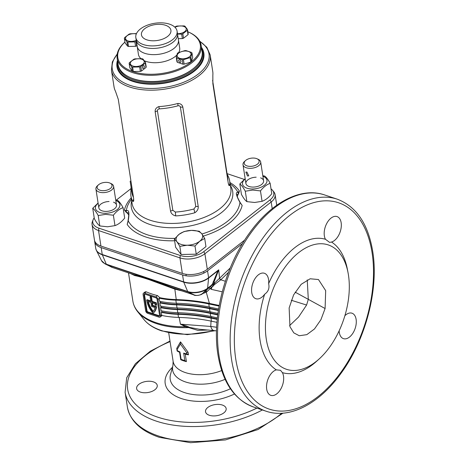 <?xml version="1.0" encoding="UTF-8"?>
<svg xmlns="http://www.w3.org/2000/svg" width="466" height="466" viewBox="0 0 466 466"><rect width="100%" height="100%" fill="white"/><g stroke="black" fill="none" stroke-linecap="round" stroke-linejoin="round"><path stroke-width="0.7" d="M202.192 52.145A42.493 22.851 171.2 0 1 202.302 52.763A42.493 22.851 171.2 0 1 192.982 70.238A42.493 22.851 171.2 0 1 147.85 82.633A42.493 22.851 171.2 0 1 118.312 65.764A42.493 22.851 171.2 0 1 118.236 65.141M130.317 77.566A41.748 22.45 -8.8 0 0 192.312 69.428A41.748 22.45 -8.8 0 0 194.433 67.646M201.463 47.351A43.985 23.65 171.2 0 1 194.229 71.246A43.985 23.65 171.2 0 1 142.194 83.548A43.985 23.65 171.2 0 1 117.479 60.353M227.105 173.993L228.212 176.334A51.423 27.651 171.2 0 1 229.773 184.501L229.621 185.573L228.928 185.445L228.247 183.091L212.863 83.705L212.845 75.177A49.949 26.859 171.2 0 0 212.746 71.496L210.178 54.918A49.949 26.859 171.2 0 1 199.227 75.469A49.949 26.859 171.2 0 1 146.173 90.037A49.949 26.859 171.2 0 1 111.456 70.203L114.024 86.781A49.949 26.859 -8.8 0 0 115.486 91.266L118.282 99.334L133.666 198.72L133.719 201.05L132.944 201.551L132.408 200.59A49.949 26.859 171.2 0 1 130.946 196.104A49.949 26.859 171.2 0 1 130.847 192.423L131.092 187.274M192.912 213.277A49.949 26.859 171.2 0 1 177.674 215.799A51.423 27.651 -8.8 0 0 192.912 213.277L194.811 212.752C197.287 211.139 198.417 209.071 198.219 206.537L182.835 107.151C182.276 104.792 180.633 103.563 177.895 103.469L175.991 103.953A49.949 26.859 -8.8 0 1 160.747 106.475L158.778 106.632C156.186 107.605 154.98 109.3 155.155 111.724L170.544 211.11C171.121 213.579 172.839 215.181 175.694 215.909L177.674 215.799M128.762 215.222A19.758 10.625 -8.8 0 0 126.146 212.222L124.422 210.003L126.309 210.894C128.948 209.356 129.583 212.688 128.22 220.884L127.183 224.437L128.034 221.018A1.491 0.373 10.7 0 1 128.22 220.884A57.411 30.873 -8.8 0 0 174.983 238.359M201.924 233.99A57.411 30.873 -8.8 0 0 227.274 221.49A57.411 30.873 -8.8 0 0 239.943 202.419A1.491 0.355 150.1 0 1 240.136 202.483L242.157 205.436L239.943 202.419C235.936 195.103 235.295 191.776 238.033 192.435L239.396 191.002L238.604 193.635A19.758 10.625 -8.8 0 0 237.31 196.786M244.697 240.083L207.3 269.284A17.894 9.623 171.2 0 1 182.34 273.408L100.936 246.06A17.894 9.623 171.2 0 1 94.458 240.054L92.052 224.525A17.894 9.623 171.2 0 1 92.414 221.571L93.136 219.719A16.852 9.058 -8.8 0 0 98.897 228.159L180.301 255.508A16.852 9.058 -8.8 0 0 203.805 251.623L270.088 199.867A16.852 9.058 -8.8 0 0 272.622 190.39A16.852 9.058 -8.8 0 0 271.026 188.916M272.622 190.39L273.868 191.934A17.894 9.623 171.2 0 1 275.103 194.642A17.894 9.623 171.2 0 1 271.183 201.999L204.894 253.754A17.894 9.623 171.2 0 1 179.934 257.884L98.53 230.53A17.894 9.623 171.2 0 1 92.052 224.525M229.773 184.501A49.949 26.859 -8.8 0 0 229.668 180.82A49.949 26.859 -8.8 0 0 228.212 176.334M244.242 179.398L227.047 173.626M131.092 188.549L116.284 200.112M94.214 217.832A16.852 9.058 -8.8 0 0 93.136 219.719M227.886 180.75A49.949 26.859 -8.8 0 0 227.723 177.995L212.607 80.327M227.21 174.68L227.664 175.333M228.334 183.581L229.621 185.573M132.408 200.59A51.423 27.651 171.2 0 1 130.847 192.423M130.136 181.117L131.942 192.79A49.949 26.859 -8.8 0 0 133.457 197.386M132.944 201.551L133.678 198.813M130.987 191.31L131.476 189.749M172.822 210.271L157.438 110.885C157.403 109.726 158.05 109.056 159.378 108.875A49.949 26.859 -8.8 0 0 177.948 105.805C179.253 105.549 180.062 105.98 180.383 107.093L195.767 206.479L193.926 208.989A49.949 26.859 171.2 0 1 175.35 212.059L172.822 210.271L170.544 211.11M175.35 212.059L175.694 215.909M193.926 208.989L194.811 212.752M177.895 103.469L177.948 105.805M158.778 106.632L159.378 108.875M128.034 221.018C128.802 215.315 129.018 212.665 128.686 213.073L126.146 212.222M238.604 193.635L236.728 194.811C236.664 195.58 237.8 198.137 240.136 202.483M126.368 212.082A1.491 1.375 -124.3 0 1 126.309 210.894A57.411 30.873 -8.8 0 1 130.253 200.893L131.424 199.163M238.365 193.571A1.491 1.392 -72.5 0 0 238.033 192.435A57.411 30.873 -8.8 0 0 231.783 185.177L230.146 183.884M194.689 67.413L194.176 67.873A41.748 22.45 171.2 0 1 130.626 77.711L130.002 77.426A42.493 22.851 -8.8 0 0 194.689 67.413A42.493 22.851 -8.8 0 0 202.11 51.516L201.149 45.307A42.493 22.851 171.2 0 1 163.048 74.327A42.493 22.851 171.2 0 1 117.234 58.739A42.493 22.851 171.2 0 1 117.158 58.308A42.493 22.851 171.2 0 1 124.579 42.412L124.94 42.091A41.748 22.45 -8.8 0 0 117.875 57.994A41.748 22.45 -8.8 0 0 163.275 73.249A41.748 22.45 -8.8 0 0 200.24 44.381A41.748 22.45 -8.8 0 0 188.643 32.119A41.748 22.45 -8.8 0 0 187.85 31.775M117.158 58.308L118.119 64.524A42.493 22.851 -8.8 0 0 118.195 64.949A42.493 22.851 -8.8 0 0 130.002 77.426M188.643 32.119L189.272 32.399A42.493 22.851 171.2 0 1 201.073 44.882A42.493 22.851 171.2 0 1 201.149 45.307M178.402 39.709A20.877 11.225 171.2 0 1 178.437 39.919A20.877 11.225 171.2 0 1 159.721 54.172A20.877 11.225 171.2 0 1 137.214 46.518A20.877 11.225 171.2 0 1 137.179 46.309A20.877 11.225 -8.8 0 0 144.74 53.316A20.877 11.225 -8.8 0 0 167.463 52.07A20.877 11.225 -8.8 0 0 178.437 39.919L179.684 47.992A20.877 11.225 171.2 0 1 178.775 52.483M176.83 55.052A20.877 11.225 171.2 0 1 144.396 60.778M140.936 58.64A20.877 11.225 171.2 0 1 138.466 54.592A20.877 11.225 171.2 0 1 138.431 54.382L136.218 40.093A20.877 11.225 -8.8 0 0 143.778 47.107A20.877 11.225 -8.8 0 0 166.502 45.86A20.877 11.225 -8.8 0 0 177.476 33.709A20.877 11.225 171.2 0 1 158.76 47.963A20.877 11.225 171.2 0 1 136.253 40.303A20.877 11.225 171.2 0 1 136.218 40.093L135.827 37.554A20.877 11.225 171.2 0 1 154.543 23.3A20.877 11.225 171.2 0 1 177.045 30.96A20.877 11.225 171.2 0 1 177.08 31.17A20.877 11.225 171.2 0 1 158.364 45.423A20.877 11.225 171.2 0 1 135.862 37.763A20.877 11.225 171.2 0 1 135.827 37.554M170.882 30.121A14.912 8.015 171.2 0 1 157.677 40.431A14.912 8.015 171.2 0 1 141.466 34.985A14.912 8.015 171.2 0 1 154.665 24.675A14.912 8.015 171.2 0 1 170.882 30.121M177.435 33.5A20.877 11.225 171.2 0 1 177.476 33.709L177.08 31.17M109.924 183.074L111.106 183.604A8.947 4.811 171.2 0 1 113.605 186.324A8.947 4.811 171.2 0 1 111.642 190.006A8.947 4.811 171.2 0 1 102.141 192.615A8.947 4.811 171.2 0 1 95.926 189.062A8.947 4.811 171.2 0 1 97.487 185.713L98.454 184.851A7.532 4.048 171.2 0 1 98.792 184.571A7.532 4.048 171.2 0 1 109.924 183.074A7.532 4.048 171.2 0 1 110.378 188.462A7.532 4.048 171.2 0 1 100.085 190.268A7.532 4.048 171.2 0 1 98.454 184.851M246.916 172.047L248.78 175.845L247.528 176.026L245.844 172.082L246.916 172.047M257.011 158.766L258.193 159.296A8.947 4.811 171.2 0 1 260.692 162.017A8.947 4.811 171.2 0 1 258.729 165.698A8.947 4.811 171.2 0 1 249.228 168.308A8.947 4.811 171.2 0 1 243.013 164.754A8.947 4.811 171.2 0 1 244.574 161.405L245.541 160.543A7.532 4.048 171.2 0 1 245.879 160.263A7.532 4.048 171.2 0 1 257.011 158.766A7.532 4.048 171.2 0 1 257.465 164.154A7.532 4.048 171.2 0 1 247.172 165.96A7.532 4.048 171.2 0 1 245.541 160.543M256.166 177.202A8.947 4.811 -8.8 0 0 245.996 182.334A8.947 4.811 -8.8 0 0 253.347 187.087A8.947 4.811 -8.8 0 0 262.783 183.336A8.947 4.811 -8.8 0 0 260.616 177.866M270.158 183.324L271.771 193.74C268.748 197.572 265.515 200.1 262.067 201.318L254.64 202.477L246.898 201.638L245.285 191.223L252.718 190.064L260.459 190.903C263.476 187.07 266.715 184.548 270.158 183.324C268.136 179.602 266.313 177.185 264.688 176.072L262.812 175.705M262.894 176.235A12.378 6.652 171.2 0 1 265.847 183.808A12.378 6.652 171.2 0 1 252.805 188.986A12.378 6.652 171.2 0 1 245.209 178.973M245.168 178.694L239.821 183.971C241.435 185.066 243.258 187.489 245.285 191.223M262.067 201.318L260.459 190.903M246.898 201.638C245.285 200.537 243.462 198.12 241.429 194.386L239.821 183.971M113.529 202.174A8.947 4.811 171.2 0 1 115.696 207.65A8.947 4.811 171.2 0 1 106.26 211.401A8.947 4.811 171.2 0 1 98.909 206.642A8.947 4.811 171.2 0 1 109.079 201.51M115.807 200.543A12.378 6.652 171.2 0 1 118.76 208.116A12.378 6.652 171.2 0 1 105.718 213.294A12.378 6.652 171.2 0 1 98.128 203.281M98.081 203.001L92.734 208.279C94.348 209.38 96.171 211.797 98.198 215.531L105.631 214.372L113.372 215.21L114.98 225.626L107.553 226.785L99.811 225.946C98.198 224.845 96.375 222.428 94.342 218.694L92.734 208.279M113.372 215.21C116.395 211.378 119.628 208.855 123.071 207.632L124.684 218.053C121.661 221.88 118.428 224.408 114.98 225.626M98.198 215.531L99.811 225.946M123.071 207.632C121.049 203.91 119.226 201.493 117.607 200.38L115.725 200.013M180.948 61.401A1.491 0.903 -128 0 0 180.086 60.032A1.491 0.903 -128 0 0 178.886 59.84A1.491 0.903 -128 0 0 178.653 60.627A1.491 0.903 -128 0 0 179.515 61.995A1.491 0.903 -128 0 0 180.721 62.188A1.491 0.903 -128 0 0 180.948 61.401M189.476 56.695A7.007 3.769 171.2 0 1 179.695 58.314A7.007 3.769 171.2 0 1 178.699 53.077A7.007 3.769 171.2 0 1 188.474 51.458A7.007 3.769 171.2 0 1 189.476 56.695M177.395 53.34A8.277 4.45 171.2 0 1 177.767 53.031A8.277 4.45 171.2 0 1 178.169 52.734L184.827 50.619A8.277 4.45 171.2 0 1 186.033 50.596L191.561 52.448A8.277 4.45 171.2 0 1 191.992 53.031L190.862 56.998A8.277 4.45 171.2 0 1 190.495 57.306A8.277 4.45 171.2 0 1 190.087 57.603L183.429 59.718A8.277 4.45 171.2 0 1 182.223 59.741L176.701 57.883A8.277 4.45 171.2 0 1 176.265 57.306L177.395 53.34M191.992 53.031L192.679 57.469L191.549 61.436A8.277 4.45 171.2 0 1 190.775 62.042L184.117 64.151A8.277 4.45 171.2 0 1 182.911 64.18L177.389 62.322A8.277 4.45 171.2 0 1 176.952 61.745L176.265 57.306M177.389 62.322L176.701 57.883M191.549 61.436L190.862 56.998M190.775 62.042L190.087 57.603M184.117 64.151L183.429 59.718M182.911 64.18L182.223 59.741M174.995 27.302A7.007 3.769 171.2 0 1 183.68 26.387A7.007 3.769 171.2 0 1 185.474 30.878A7.007 3.769 171.2 0 1 177.47 33.68M174.791 27.104L175.857 26.416A8.277 4.45 171.2 0 1 176.998 26.055L184.029 25.904A8.277 4.45 171.2 0 1 184.519 26.055A8.277 4.45 171.2 0 1 184.979 26.224L187.513 29.585A8.277 4.45 171.2 0 1 187.32 30.267L182.823 33.779A8.277 4.45 171.2 0 1 181.676 34.146L177.529 34.053M187.513 29.585L188.2 34.024A8.277 4.45 171.2 0 1 188.008 34.705L183.511 38.218A8.277 4.45 171.2 0 1 182.363 38.585L178.245 38.672M188.008 34.705L187.32 30.267M183.511 38.218L182.823 33.779M182.363 38.585L181.676 34.146M136.253 40.332A7.007 3.769 171.2 0 1 128.103 40.979A7.007 3.769 171.2 0 1 126.886 35.917A7.007 3.769 171.2 0 1 136.311 33.96M136.387 41.171L136.02 41.515A8.277 4.45 171.2 0 1 134.878 41.882L127.841 42.027A8.277 4.45 171.2 0 1 127.352 41.882A8.277 4.45 171.2 0 1 126.892 41.707L124.358 38.346A8.277 4.45 171.2 0 1 124.556 37.664L129.053 34.152A8.277 4.45 171.2 0 1 130.195 33.791L136.474 33.587M137.08 45.662L136.707 45.953A8.277 4.45 171.2 0 1 135.565 46.315L128.529 46.466A8.277 4.45 171.2 0 1 128.039 46.32A8.277 4.45 171.2 0 1 127.579 46.146L126.892 41.707M127.579 46.146L125.045 42.785L124.358 38.346M136.707 45.953L136.02 41.515M135.565 46.315L134.878 41.882M128.529 46.466L127.841 42.027M142.468 67.762A1.491 0.874 -71.4 0 1 142.841 66.195A1.491 0.874 -71.4 0 1 143.877 65.619A1.491 0.874 -71.4 0 1 144.332 66.3A1.491 0.874 -71.4 0 1 143.959 67.867A1.491 0.874 -71.4 0 1 142.928 68.444A1.491 0.874 -71.4 0 1 142.468 67.762M132.897 66.044A7.007 3.769 171.2 0 1 131.895 60.807A7.007 3.769 171.2 0 1 141.67 59.194A7.007 3.769 171.2 0 1 142.672 64.43A7.007 3.769 171.2 0 1 132.897 66.044M142.019 58.71A8.277 4.45 171.2 0 1 142.509 58.856A8.277 4.45 171.2 0 1 142.969 59.031L145.503 62.392A8.277 4.45 171.2 0 1 145.31 63.073L140.808 66.586A8.277 4.45 171.2 0 1 139.666 66.947L132.635 67.098A8.277 4.45 171.2 0 1 132.146 66.947A8.277 4.45 171.2 0 1 131.686 66.778L129.152 63.417A8.277 4.45 171.2 0 1 129.344 62.735L133.841 59.223A8.277 4.45 171.2 0 1 134.989 58.856L142.019 58.71M145.503 62.392L146.19 66.83A8.277 4.45 171.2 0 1 145.998 67.512L141.495 71.024A8.277 4.45 171.2 0 1 140.353 71.385L133.323 71.537A8.277 4.45 171.2 0 1 132.373 71.216L129.839 67.855L129.152 63.417M145.998 67.512L145.31 63.073M141.495 71.024L140.808 66.586M140.353 71.385L139.666 66.947M133.323 71.537L132.635 67.098M132.373 71.216L131.686 66.778M204.702 238.47L201.813 233.845L199.232 231.218L191.491 230.379A13.421 7.217 171.2 0 1 201.813 233.845A13.421 7.217 171.2 0 1 199.693 241.26L204.702 238.47L205.96 246.601L196.256 254.18L181.088 254.5L175.618 247.242L174.36 239.11L176.94 241.743L179.829 246.368L187.256 245.209A13.421 7.217 171.2 0 1 176.94 241.743A13.421 7.217 171.2 0 1 179.055 234.328A13.421 7.217 171.2 0 1 191.491 230.379L184.064 231.538L179.055 234.328L174.36 239.11M199.693 241.26A13.421 7.217 171.2 0 1 187.256 245.209L194.998 246.048L199.693 241.26M179.829 246.368L181.088 254.5M194.998 246.048L196.256 254.18M228.515 272.336L220.808 279.792L214.255 284.714L211.745 287.458A1.491 0.786 47.3 0 0 211.325 287.044A1.491 0.786 47.3 0 0 210.09 286.736L212.502 283.911L217.808 270.851L218.711 269.831L214.162 281.767L213.533 283.864L214.296 283.281L214.162 281.767A1.491 0.682 17 0 0 213.143 281.808M222.241 291.821L211.395 289.374L211.745 287.458A1.491 0.676 22.4 0 0 211.547 287.347A1.491 0.711 47.6 0 0 211.215 287.044A1.491 0.711 47.6 0 0 210.09 286.736L208.576 288.151A1.491 1.008 -133.7 0 1 210.236 288.553L206.275 292.246L209.403 303.407L219.206 305.463M213.381 283.841A1.491 0.687 16.8 0 0 212.502 283.911L214.255 284.714A1.491 0.414 -129.4 0 0 213.533 283.864A1.491 0.687 16.8 0 0 213.381 283.841M208.552 330.015L197.858 330.377L188.532 327.546L187.571 327.621A2.982 0.553 -91.8 0 1 187.443 327.149L185.532 326.771L180.429 324.185L179.16 317.433M186.656 352.64L180.435 344.059L177.162 349.448L177.348 350.677A34.146 18.36 -8.8 0 0 179.946 351.882L181.099 359.333A34.146 18.36 -8.8 0 0 182.899 359.997A34.146 18.36 -8.8 0 0 184.81 360.579L183.656 353.129A34.146 18.36 -8.8 0 0 186.849 353.863L186.656 352.64L188.054 352.203L188.462 354.824A33.546 18.04 171.2 0 1 185.252 354.172L186.406 361.628A33.546 18.04 171.2 0 1 183.441 360.771A33.546 18.04 171.2 0 1 180.726 359.723L179.573 352.267A33.546 18.04 171.2 0 1 177.132 351.014L176.73 348.399L180.511 341.863L188.054 352.203M289.59 325.606L298.543 317.078L306.593 305.044L308.306 299.382L307.234 279.897M289.141 307.956L289.963 326.701L293.801 332.87L299.259 335.741L306.809 334.646L314.463 328.979L320.928 319.688L325.093 308.533L325.682 290.644L318.453 279.53L310.135 278.779L301.187 284.312L293.609 294.914L289.141 307.956M344.881 315.709A13.421 7.846 -71.4 0 1 351.987 313.199A13.421 7.846 -71.4 0 1 356.117 319.356A13.421 7.846 -71.4 0 1 352.745 333.423A13.421 7.846 -71.4 0 1 343.442 338.636A13.421 7.846 -71.4 0 1 339.312 332.479A13.421 7.846 -71.4 0 1 339.149 330.813M276.338 369.87L280.497 370.278L282.402 372.637A13.421 7.846 -71.4 0 1 283.503 376.056A13.421 7.846 -71.4 0 1 280.124 390.124A13.421 7.846 -71.4 0 1 270.828 395.343A13.421 7.846 -71.4 0 1 266.698 389.18A13.421 7.846 -71.4 0 1 276.338 369.87A70.075 40.979 -71.4 0 1 260.045 340.215A70.075 40.979 -71.4 0 1 264.636 294.262A13.421 7.846 -71.4 0 1 255.863 298.712A13.421 7.846 -71.4 0 1 251.739 292.555A13.421 7.846 -71.4 0 1 255.112 278.487A13.421 7.846 -71.4 0 1 264.414 273.268A13.421 7.846 -71.4 0 1 268.544 279.431A13.421 7.846 -71.4 0 1 268.626 283.643C269.692 288.081 268.364 291.623 264.636 294.262M341.159 222.731A13.421 7.846 -71.4 0 1 331.512 242.04L329.608 242.39L325.449 239.274A13.421 7.846 -71.4 0 1 324.353 235.848A13.421 7.846 -71.4 0 1 327.726 221.787A13.421 7.846 -71.4 0 1 337.029 216.568A13.421 7.846 -71.4 0 1 341.159 222.731M266.29 339.184A65.607 38.363 -71.4 0 1 298.059 253.12A65.607 38.363 -71.4 0 1 348.061 272.814A65.607 38.363 -71.4 0 1 348.446 275.033A65.607 38.363 -71.4 0 1 319.099 359.018A65.607 38.363 -71.4 0 1 266.29 339.184M331.512 242.04A70.075 40.979 -71.4 0 1 347.397 269.325L348.061 272.814M268.626 283.643A70.075 40.979 -71.4 0 1 325.449 239.274M153.471 381.899A10.438 5.609 171.2 0 1 157.246 385.405A10.438 5.609 171.2 0 1 151.759 391.481A10.438 5.609 171.2 0 1 140.4 392.104A10.438 5.609 171.2 0 1 136.62 388.597A10.438 5.609 171.2 0 1 142.107 382.522A10.438 5.609 171.2 0 1 153.471 381.899M222.381 405.053A10.438 5.609 171.2 0 1 226.161 408.56A10.438 5.609 171.2 0 1 220.674 414.635A10.438 5.609 171.2 0 1 209.31 415.258A10.438 5.609 171.2 0 1 205.529 411.752A10.438 5.609 171.2 0 1 211.016 405.676A10.438 5.609 171.2 0 1 222.381 405.053M150.093 296.871L150.559 296.504L151.473 296.813L152.184 301.409L156.314 302.795A18.191 11.05 52 0 1 156.366 303.127A18.191 11.05 52 0 1 156.553 304.997L156.087 305.358A18.191 11.05 52 0 0 155.9 303.488A18.191 11.05 52 0 0 155.848 303.162L151.718 301.776L151.007 297.18L150.093 296.871L150.803 301.467L146.674 300.081A18.191 11.05 -128 0 0 153.046 313.175A18.191 11.05 52 0 0 153.11 313.129A18.191 11.05 52 0 0 156.052 307.001L152.335 305.748L151.875 302.766L155.073 303.844A16.997 10.322 52 0 1 155.161 305.049L156.087 305.358M143.458 293.225A2.388 1.45 52 0 1 144.617 293.12L155.854 296.894A2.388 1.45 52 0 1 157.997 299.498L160.514 315.773A2.388 1.45 52 0 1 160.147 317.037A2.388 1.45 52 0 1 158.988 317.142L147.751 313.368A2.388 1.45 52 0 1 145.613 310.764L143.091 294.489A2.388 1.45 52 0 1 143.458 293.225L145.246 291.827L146.277 291.821A64.116 34.472 -8.8 0 0 151.636 293.912A64.116 34.472 -8.8 0 0 157.514 295.595L159.762 297.663A64.116 34.472 -8.8 0 0 176.247 299.58L174.837 289.124L149.452 279.786C143.179 277.684 138.274 276.28 134.732 275.575L130.911 273.758M306.593 305.044L291.291 300.261M94.639 240.817A17.894 9.623 -8.8 0 0 94.697 241.604A17.894 9.623 -8.8 0 0 101.174 247.615L182.579 274.963A17.894 9.623 -8.8 0 0 207.539 270.839L242.582 243.473M211.395 289.374L210.236 288.553L211.547 287.347L211.395 289.374M211.028 321.103L210.778 326.45L216.649 327.254M214.995 284.225A1.491 0.361 54.5 0 0 214.296 283.281L219.486 278.336A1.491 0.757 45.3 0 0 220.808 279.792L225.352 281.272M151.572 306.436L154.98 307.583A16.997 10.322 52 0 1 152.836 311.789A16.997 10.322 -128 0 1 147.757 301.385L150.955 302.457L151.572 306.436M219.09 306.086L208.774 303.919C198.423 301.758 187.443 300.5 175.833 300.139A65.135 35.026 171.2 0 1 159.116 298.17L159.762 297.663M176.247 299.58C187.932 299.947 198.982 301.222 209.403 303.407M218.595 308.987L209.257 307.03C198.906 304.863 187.926 303.605 176.311 303.25A65.135 35.026 171.2 0 1 159.634 301.281L159.209 298.549L157.997 299.498M218.426 310.053L209.974 308.276C199.57 306.098 188.532 304.822 176.853 304.461A64.401 34.63 171.2 0 1 160.351 302.533L159.885 302.894L160.362 305.999A65.135 35.026 171.2 0 0 177.045 307.968C188.654 308.323 199.634 309.587 209.985 311.748L217.937 313.42M218.356 310.502L209.508 308.643C199.157 306.477 188.171 305.218 176.562 304.863A65.135 35.026 171.2 0 1 159.885 302.894M217.797 314.492L210.708 313.001C200.298 310.816 189.26 309.546 177.587 309.179A64.401 34.63 171.2 0 1 161.079 307.251L160.613 307.618L161.096 310.723A65.135 35.026 171.2 0 0 177.773 312.686C189.382 313.047 200.368 314.305 210.719 316.472L217.395 317.87M217.739 314.94L210.236 313.362C199.885 311.201 188.905 309.937 177.296 309.581A65.135 35.026 171.2 0 1 160.613 307.618M217.278 318.948L211.436 317.719C201.032 315.54 189.994 314.265 178.315 313.903A64.401 34.63 171.2 0 1 161.813 311.975L161.347 312.337L161.725 315.424A65.135 35.026 171.2 0 0 178.507 317.41C190.116 317.765 201.096 319.024 211.448 321.19L216.97 322.35M217.238 319.402L210.97 318.086C200.619 315.919 189.633 314.661 178.024 314.305A65.135 35.026 171.2 0 1 161.347 312.337M161.638 310.834L161.813 311.975M160.904 306.115L161.079 307.251M160.176 301.397L160.351 302.533M159.116 298.17L159.209 298.549M182.276 291.011L174.837 289.124L174.931 288.547M204.725 291.763A1.491 1.037 -125.9 0 1 206.275 292.246L201.947 293.865M295.129 292.141L325.093 308.533M128.511 272.954L132.874 301.141A64.116 34.472 -8.8 0 0 156.093 322.682A64.116 34.472 -8.8 0 0 185.532 326.771A5.965 0.489 113.5 0 1 186.016 325.856L180.429 324.185L210.778 326.45A9.396 4.736 -83.5 0 0 214.11 330.604L216.509 330.872M159.599 315.465L157.077 299.189A1.194 0.722 -128 0 0 156.005 297.885L144.775 294.11A1.194 0.722 -128 0 0 144.192 294.163A1.194 0.722 -128 0 0 144.011 294.797L146.528 311.072A1.194 0.722 -128 0 0 147.6 312.371L158.836 316.146A1.194 0.722 -128 0 0 159.413 316.094A1.194 0.722 -128 0 0 159.599 315.465M144.489 294.063A1.194 0.722 -128 0 0 144.477 294.43L146.994 310.705A1.194 0.722 -128 0 0 148.066 312.01L159.302 315.785A1.194 0.722 -128 0 0 159.588 315.832M152.423 302.952L152.801 305.387L156.524 306.634L156.052 307.001M152.801 305.387L152.335 305.748M156.314 302.795L155.848 303.162M152.184 301.409L151.718 301.776M151.473 296.813L151.007 297.18M150.716 300.914L147.139 299.714L146.674 300.081M156.524 306.634A18.191 11.05 52 0 1 153.576 312.762A18.191 11.05 52 0 1 153.518 312.808L153.168 313.082M148.339 301.584A16.997 10.322 -128 0 0 153.25 311.358M219.486 278.336L230.274 267.915M186.016 325.856L189.61 327.4L199.209 329.241L214.11 330.604M111.461 267.164L133.987 274.73C141.711 276.443 154.118 280.614 171.208 287.237L173.754 288.151M171.104 287.796L171.208 287.237L193.303 294.658C196.862 296.073 200.1 295.537 203.007 293.056L202.098 293.761M319.099 359.018L316.461 361.4A70.075 40.979 -71.4 0 1 282.402 372.637M180.435 344.059L180.511 341.863M176.73 348.399L177.162 349.448M177.348 350.677L177.132 351.014M179.946 351.882L179.573 352.267M181.099 359.333L180.726 359.723M184.81 360.579L186.406 361.628M183.656 353.129L185.252 354.172M188.462 354.824L186.849 353.863M189.132 327.12A5.965 3.518 131.2 0 0 188.404 327.353L189.61 327.4L188.532 327.546A2.982 1.043 -99.4 0 1 188.404 327.353L187.443 327.149A5.965 2.301 124.2 0 1 188.188 326.643M220.907 279.693A1.491 0.769 44.4 0 1 219.573 278.249L218.711 269.831L208.605 277.719L207.539 270.839M212.991 286.497A1.491 0.641 47.8 0 0 211.36 285.576L207.399 288.67A13.91 7.479 171.2 0 1 187.996 291.879L194.567 295.083M217.971 271.066A1.491 0.32 36.8 0 1 217.808 270.851L208.617 278.027A17.842 9.594 171.2 0 1 183.726 282.14L187.693 291.524A1.491 0.874 108.6 0 0 187.996 291.879L106.592 264.531A13.91 7.479 171.2 0 1 104.966 263.855L101.53 260.645A14.26 7.666 -8.8 0 0 106.289 264.175L187.693 291.524A14.26 7.666 -8.8 0 0 207.586 288.233A1.491 0.903 52 0 1 207.399 288.67L203.007 293.056L205.419 291.168L202.634 293.394M94.697 241.604L95.763 248.483A17.894 9.623 -8.8 0 0 102.24 254.494L183.645 281.843A1.491 0.874 -71.4 0 0 183.726 282.14L102.322 254.791L106.289 264.175A1.491 0.874 108.6 0 0 106.592 264.531L111.898 267.309L133.987 274.73A1.491 1.357 -77.9 0 1 134.732 275.575M213.882 285.39A1.491 0.297 25.5 0 0 212.106 284.709L207.586 288.233L208.617 278.027A1.491 0.903 -128 0 0 208.605 277.719A17.894 9.623 -8.8 0 1 183.645 281.843L182.579 274.963M208.576 288.151L205.419 291.168A1.491 1.037 -133.8 0 1 207.108 291.553M201.737 49.134A43.239 23.253 171.2 0 1 193.652 71.053A43.239 23.253 171.2 0 1 143.977 83.338A43.239 23.253 171.2 0 1 117.752 62.135M117.193 54.283A48.965 26.329 -8.8 0 0 134.301 86.583A48.965 26.329 -8.8 0 0 198.295 74.047A48.965 26.329 -8.8 0 0 199.897 41.48M230.402 185.532A51.295 27.581 171.2 0 1 221.443 212.636A51.295 27.581 171.2 0 1 161.486 227.082A51.295 27.581 171.2 0 1 131.68 200.817M130.946 196.104L132.088 203.461A49.949 26.859 -8.8 0 0 166.805 223.296A49.949 26.859 -8.8 0 0 219.859 208.727A49.949 26.859 -8.8 0 0 230.81 188.177L229.668 180.82M242.157 205.436A59.852 32.183 171.2 0 1 229.313 223.179A59.852 32.183 171.2 0 1 203.316 236.081M229.936 182.55A59.852 32.183 171.2 0 1 239.396 191.002M124.422 210.003A59.852 32.183 171.2 0 1 131.214 197.834M174.616 240.771A59.852 32.183 171.2 0 1 127.183 224.437M98.897 228.159L98.53 230.53L100.936 246.06M180.301 255.508L179.934 257.884L182.34 273.408M203.805 251.623L204.894 253.754L207.3 269.284M270.088 199.867L271.183 201.999L272.208 208.651M157.438 110.885L155.155 111.724M198.219 206.537L195.767 206.479M182.835 107.151L180.383 107.093M215.164 330.726L187.274 334.658L161.789 330.924C154.036 328.326 148.124 324.569 144.07 319.653A58.535 31.472 -8.8 0 0 161.213 330.47A58.535 31.472 -8.8 0 0 213.958 330.586M187.571 327.621A63.836 34.327 171.2 0 1 156.43 323.59A63.836 34.327 171.2 0 1 137.732 311.795L144.07 319.653M234.468 393.991A44.777 24.081 171.2 0 1 181.408 398.564A44.777 24.081 171.2 0 1 172.461 367.272M225.113 379.318A35.346 19.007 171.2 0 1 185.451 381.922A35.346 19.007 171.2 0 1 172.933 365.536L170.533 374.396A39.173 21.063 -8.8 0 0 184.408 392.553A39.173 21.063 -8.8 0 0 230.425 388.749M168.709 332.817L173.113 361.272A33.546 18.04 -8.8 0 0 185.264 372.544A33.546 18.04 -8.8 0 0 221.688 370.575M235.773 359.17A108.846 63.65 -71.4 0 1 289.887 215.269A108.846 63.65 -71.4 0 1 372.078 252.741A108.846 63.65 -71.4 0 1 317.963 396.642A108.846 63.65 -71.4 0 1 235.773 359.17M337.25 199.18C356.327 206.438 368.152 223.878 372.73 251.512C378.969 289.182 365.624 340.063 340.803 373.604C319.111 403.876 289.479 419.371 266.022 411.187A111.828 65.391 -71.4 0 1 231.614 359.857A111.828 65.391 -71.4 0 1 259.737 242.675A111.828 65.391 -71.4 0 1 337.25 199.18L324.633 194.945C301.059 186.715 271.259 202.419 249.531 232.971C224.909 266.511 211.715 317.113 217.925 354.62C222.503 382.254 234.334 399.694 253.411 406.952A111.828 65.391 -71.4 0 1 219.003 355.622A111.828 65.391 -71.4 0 1 247.12 238.435A111.828 65.391 -71.4 0 1 324.633 194.945M282.996 413.161L258.082 429.518L225.451 439.927L190.594 442.7L159.372 437.347C140.808 430.992 130.154 420.938 127.416 407.179A85.732 46.099 -8.8 0 0 158.457 435.978A85.732 46.099 -8.8 0 0 281.627 413.255M127.416 407.179L125.104 392.273A85.732 46.099 -8.8 0 0 156.151 421.072A85.732 46.099 -8.8 0 0 262.37 409.964M170.073 341.607A82.75 44.497 -8.8 0 0 157.63 417.128A82.75 44.497 -8.8 0 0 256.865 408.111M178.024 314.305L178.507 317.41M178.129 312.698L178.315 313.903M177.296 309.581L177.773 312.686M177.4 307.979L177.587 309.179M176.562 304.863L177.045 307.968M176.666 303.261L176.853 304.461M175.833 300.139L176.311 303.25M208.774 303.919L209.257 307.03M209.799 307.141L209.974 308.276M209.508 308.643L209.985 311.748M210.533 311.865L210.708 313.001M210.236 313.362L210.719 316.472M211.261 316.583L211.436 317.719M210.97 318.086L211.448 321.19M146.277 291.821L144.617 293.12M161.731 314.824L160.514 315.773M157.514 295.595L155.854 296.894M159.302 315.785L158.836 316.146M148.066 312.01L147.6 312.371M146.994 310.705L146.528 311.072M144.477 294.43L144.011 294.797M101.53 260.645L96.375 250.376A17.842 9.594 171.2 0 0 102.322 254.791A1.491 0.874 -71.4 0 1 102.24 254.494L101.174 247.615M95.763 248.483L96.375 250.376A17.842 9.594 171.2 0 1 96.002 249.427M111.456 70.203L112.341 61.931L117.263 53.887M275.103 194.642L276.746 205.238M210.178 54.918L206.84 47.299L199.71 41.124M178.437 39.919L177.476 33.709M95.926 189.062L98.827 207.824M113.605 186.324L116.512 205.087M243.013 164.754L245.914 183.517M260.692 162.017L263.599 180.779M203.892 273.082L203.654 271.532M186.208 275.82L185.969 274.264M125.104 392.273L126.694 377.763L135.402 363.736L150.25 351.224L169.985 341.065M161.941 315.633L160.147 317.037M153.576 312.762L153.11 313.129M112.766 267.659L104.966 263.855M266.022 411.187L253.411 406.952M172.933 365.536L173.113 361.272M132.874 301.141C133.492 304.997 135.111 308.55 137.732 311.795M193.868 294.908L173.702 288.134M193.827 294.891C194.52 296.195 202.384 295.1 202.663 293.37"/></g></svg>
